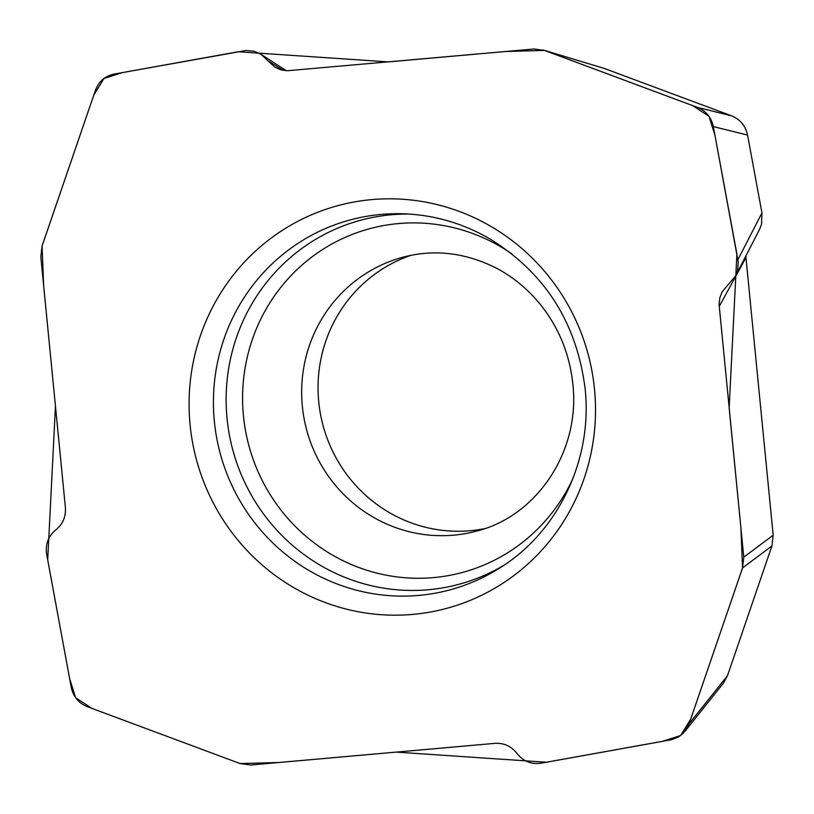 <?xml version="1.0" encoding="UTF-8"?>
<svg xmlns="http://www.w3.org/2000/svg" width="814" height="814" viewBox="0 0 814 814"><rect width="100%" height="100%" fill="white"/><g stroke="black" fill="none" stroke-linecap="round" stroke-linejoin="round"><path stroke-width="1.22" d="M46.683 554.354L71.256 687.403C73.291 696.672 78.622 703.093 87.24 706.644L240.14 763.573L250.671 764.997L495.004 743.355C503.998 742.856 511.314 746.214 516.961 753.428C523.219 761.324 531.237 764.58 541.025 763.196L671.764 739.651L678.581 736.894L683.404 733.088L689.112 723.788L742.531 567.938L743.772 557.173L719.077 304.334L719.81 297.853L722.15 291.819L735.622 275.865L737.606 270.543L738.257 262.21L713.339 126.597C711.304 117.328 705.972 110.908 697.354 107.356L544.454 50.427L533.933 49.003L287.403 70.737L280.901 69.831L274.857 67.196L260.999 54.304L254.212 51.272L246.062 50.488L114.031 74.105C105.016 76.058 98.83 81.431 95.482 90.212L42.074 246.062L40.822 256.827L65.395 507.478C66.015 516.707 62.841 524.155 55.881 529.833C48.26 536.131 45.197 544.301 46.683 554.354M689.112 723.788L727.462 675.732L771.926 545.96L742.531 567.938M743.772 557.173L773.178 535.195L745.96 257.59L719.2 306.522M737.922 259.646L761.955 212.963L747.567 135.073L713.339 126.597M697.354 107.356L731.583 115.832L604.283 68.437L544.454 50.427M484.818 528.591A141.809 137.892 74.9 0 1 323.107 425.712A141.809 137.892 74.9 0 1 410.907 255.352M773.178 535.195L771.926 545.96M727.462 675.732L723.381 683.17M542.989 49.939L604.283 68.437M731.583 115.832C740.211 119.393 745.532 125.804 747.567 135.073M761.955 212.963L761.538 224.257L759.635 229.222L735.642 275.834M745.848 255.952L745.96 257.59M190.1 424.908A208.577 202.818 74.9 0 1 371.957 199.583A208.577 202.818 74.9 0 1 594.495 389.092A208.577 202.818 74.9 0 1 412.637 614.417A208.577 202.818 74.9 0 1 190.1 424.908M283.221 70.36L267.633 60.572M240.14 763.573L91.951 708.414L75.641 697.73L69.648 678.723L47.7 559.93L55.464 406.135L43.671 285.979L42.053 246.052L93.824 95.014L104.019 78.439L122.487 72.578L238.146 51.76L388.39 61.895L505.514 51.506L544.464 50.417L692.643 105.586L708.963 116.27L714.946 135.277L736.904 254.07L729.141 407.865L740.923 528.021L742.541 567.948L690.771 718.986L680.575 735.561L662.118 741.422L546.459 762.24L396.214 752.105L279.08 762.504L240.14 763.573M476.851 531.033A141.809 137.892 74.9 0 1 306.715 430.148A141.809 137.892 74.9 0 1 402.798 257.255C433.76 249.013 464.591 252.462 495.288 267.592C512.922 276.658 528.286 289.377 541.391 305.749C559.249 328.581 569.729 354.66 572.842 383.984C580.606 452.299 535.846 516.463 476.851 531.033M500.284 567.643A191.575 186.274 74.9 0 1 220.238 453.53A191.575 186.274 74.9 0 1 404.589 213.828C434.534 215.089 462.79 223.331 489.356 238.573C544.871 272.629 576.8 322.72 585.134 388.838C592.806 459.879 557.997 531.786 500.284 567.643M504.334 564.987A188.543 183.333 74.9 0 1 232.845 450.122A188.543 183.333 74.9 0 1 409.432 214.082M572.832 478.774A178.022 173.097 74.9 0 1 334.401 556.166A178.022 173.097 74.9 0 1 267.114 307.326A178.022 173.097 74.9 0 1 512.057 254.029M723.442 683.099L685.093 731.165M261.162 54.406L286.304 70.706"/></g></svg>
